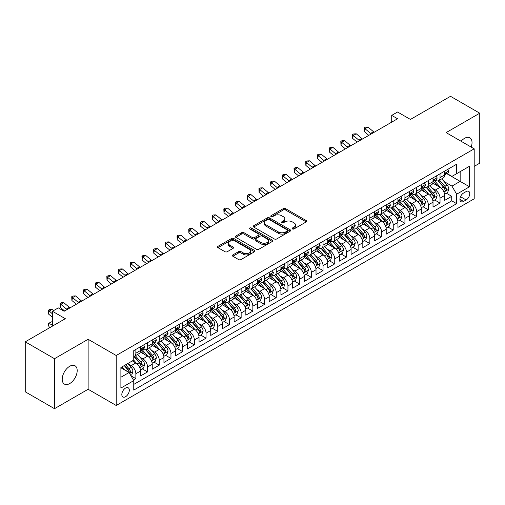 <?xml version="1.0" encoding="UTF-8"?>
<svg xmlns="http://www.w3.org/2000/svg" width="505" height="505" viewBox="0 0 505 505"><rect width="100%" height="100%" fill="white"/><g stroke="black" fill="none" stroke-linecap="round" stroke-linejoin="round"><path stroke-width="0.76" d="M292.427 228.948A1.136 0.656 0 0 0 294.036 228.948L306.232 221.903A1.622 0.941 0 0 0 306.712 221.24A1.622 0.941 0 0 0 306.232 220.578L285.565 208.641A1.622 0.941 0 0 0 283.267 208.641L271.065 215.685A1.136 0.656 0 0 0 270.737 216.153A1.136 0.656 0 0 0 271.065 216.613A1.136 0.656 0 0 0 272.675 216.613L274.253 215.704A5.195 2.998 0 0 1 281.601 215.704L283.324 216.695A5.195 2.998 0 0 1 284.845 218.823A5.195 2.998 0 0 1 283.324 220.944L281.746 221.853A1.136 0.656 0 0 0 281.411 222.32A1.136 0.656 0 0 0 281.746 222.781A1.136 0.656 0 0 0 283.356 222.781L284.934 221.872A5.195 2.998 0 0 1 292.281 221.872L294.005 222.863A5.195 2.998 0 0 1 295.526 224.984A5.195 2.998 0 0 1 294.005 227.105L292.427 228.02A1.136 0.656 0 0 0 292.092 228.481A1.136 0.656 0 0 0 292.427 228.948L292.427 228.02M69.703 383.566A10.586 6.111 120 0 0 76.621 374.237A10.586 6.111 120 0 0 74.999 365.753A10.586 6.111 120 0 0 69.703 366.276A10.586 6.111 120 0 0 62.79 375.606A10.586 6.111 120 0 0 64.413 384.09A10.586 6.111 120 0 0 69.703 383.566M471.197 147.088A10.586 6.111 120 0 0 469.833 137.796A10.586 6.111 120 0 0 464.543 138.32A10.586 6.111 120 0 0 461.109 141.267M125.568 396.703A5.296 3.055 120 0 0 129.028 392.038A5.296 3.055 120 0 0 128.213 387.796A5.296 3.055 120 0 0 125.568 388.061A5.296 3.055 120 0 0 122.109 392.726A5.296 3.055 120 0 0 122.923 396.968A5.296 3.055 120 0 0 125.568 396.703M232.855 254.918A1.622 0.941 0 0 0 232.382 255.581A1.622 0.941 0 0 0 232.855 256.243L238.657 259.595A1.622 0.941 0 0 0 240.954 259.595L254.501 251.768A1.622 0.941 0 0 0 254.981 251.105A1.622 0.941 0 0 0 254.501 250.442L233.834 238.511A1.622 0.941 0 0 0 231.536 238.511L217.983 246.333A1.622 0.941 0 0 0 217.51 246.995A1.622 0.941 0 0 0 217.983 247.658L224.99 251.705A1.622 0.941 0 0 0 227.288 251.705L233.089 248.353A1.622 0.941 0 0 0 233.562 247.69A1.622 0.941 0 0 0 233.089 247.027L229.611 245.026A4.343 2.506 0 0 1 228.342 243.252A4.343 2.506 0 0 1 231.025 240.935A4.343 2.506 0 0 1 235.759 241.478L249.363 249.331A4.343 2.506 0 0 1 250.638 251.105A4.343 2.506 0 0 1 247.955 253.422A4.343 2.506 0 0 1 243.221 252.879L240.954 251.572A1.622 0.941 0 0 0 238.657 251.572L232.855 254.918L232.855 256.243L238.657 252.923L238.657 251.572M474.195 166.385L479.75 163.178L479.75 113.196L450.504 96.31L410.432 119.439L397.568 112.009L391.716 115.386L397.568 118.763L64.148 311.263L58.302 307.886L52.451 311.263L52.451 326.123M54.496 358.708L54.496 408.69L88.129 389.273L88.129 339.291L54.496 358.708L25.25 341.822L65.315 318.693L52.451 311.263M88.129 339.291L116.207 355.501L474.195 148.823L474.195 198.806L116.207 405.483L116.207 355.501M479.75 113.196L446.117 132.613L474.195 148.823M274.366 238.972A1.622 0.941 0 0 0 276.664 238.972L290.217 231.151A1.622 0.941 0 0 0 290.691 230.488A1.622 0.941 0 0 0 290.217 229.825L269.544 217.895A1.622 0.941 0 0 0 267.246 217.895L253.699 225.716A1.622 0.941 0 0 0 253.226 226.379A1.622 0.941 0 0 0 253.699 227.042L274.366 238.972M250.19 229.194A1.136 0.656 0 0 1 251.345 229.352L251.345 228.001L272.359 240.134A1.622 0.941 0 0 1 272.833 240.797A1.622 0.941 0 0 1 272.359 241.459L258.806 249.281A1.622 0.941 0 0 1 256.515 249.281L235.841 237.35L235.841 236.024A1.622 0.941 0 0 0 235.368 236.687A1.622 0.941 0 0 0 235.841 237.35M235.841 236.024L241.643 232.679A1.622 0.941 0 0 1 243.94 232.679L252.323 237.514A1.622 0.941 0 0 0 254.615 237.514L258.465 235.292A1.622 0.941 0 0 0 258.939 234.629A1.622 0.941 0 0 0 258.465 233.966L249.735 228.929A1.136 0.656 0 0 1 249.407 228.468A1.136 0.656 0 0 1 250.108 227.862A1.136 0.656 0 0 1 251.345 228.001M54.496 408.69L25.25 391.804L25.25 341.822M133.434 380.069L135.864 378.668L131.01 375.865M128.245 363.941L131.18 365.633A6.615 3.819 60 0 1 135.864 373.738L140.541 371.036L140.541 375.966L147.561 371.914L142.24 368.839M139.942 357.187L142.883 358.878A6.615 3.819 60 0 1 147.561 366.983L152.239 364.282L152.239 369.212L159.258 365.159L153.937 362.085M151.645 350.432L154.581 352.124A6.615 3.819 60 0 1 159.258 360.229L163.942 357.527L163.942 362.457L170.961 358.405L165.634 355.337M163.342 343.678L166.278 345.37A6.615 3.819 60 0 1 170.961 353.475L175.639 350.773L175.639 355.703L182.659 351.65L177.337 348.583M175.039 336.923L177.981 338.615A6.615 3.819 60 0 1 182.659 346.72L187.336 344.019L187.336 348.949L194.356 344.896L189.034 341.828M186.743 330.169L189.678 331.861A6.615 3.819 60 0 1 194.356 339.966L199.039 337.264L199.039 342.194L206.053 338.142L200.731 335.074M198.44 323.415L201.375 325.106A6.615 3.819 60 0 1 206.053 333.212L210.736 330.51L210.736 335.44L217.756 331.387L212.435 328.319M210.137 316.66L213.072 318.352A6.615 3.819 60 0 1 217.756 326.457L222.434 323.755L222.434 328.686L229.453 324.633L224.132 321.565M221.834 309.906L224.775 311.598A6.615 3.819 60 0 1 229.453 319.703L234.131 317.001L234.131 321.931L241.15 317.879L235.829 314.811M233.537 303.151L236.473 304.843A6.615 3.819 60 0 1 241.15 312.948L245.834 310.247L245.834 315.177L252.853 311.124L247.526 308.056M245.234 296.397L248.17 298.089A6.615 3.819 60 0 1 252.853 306.194L257.531 303.492L257.531 308.422L264.551 304.376L259.229 301.302M256.931 289.643L259.873 291.334A6.615 3.819 60 0 1 264.551 299.44L269.228 296.738L269.228 301.674L276.248 297.622L270.926 294.548M268.635 282.888L271.57 284.58A6.615 3.819 60 0 1 276.248 292.685L280.925 289.984L280.925 294.92L287.945 290.867L282.623 287.793M280.332 276.134L283.267 277.826A6.615 3.819 60 0 1 287.945 285.931L292.629 283.229L292.629 288.166L299.648 284.113L294.32 281.039M292.029 269.38L294.964 271.071A6.615 3.819 60 0 1 299.648 279.177L304.326 276.475L304.326 281.411L311.345 277.359L306.024 274.284M303.726 262.625L306.668 264.317A6.615 3.819 60 0 1 311.345 272.422L316.023 269.72L316.023 274.657L323.042 270.604L317.721 267.53M315.429 255.871L318.365 257.563A6.615 3.819 60 0 1 323.042 265.668L327.726 262.966L327.726 267.902L334.746 263.85L329.418 260.776M327.126 249.116L330.062 250.815A6.615 3.819 60 0 1 334.746 258.92L339.423 256.218L339.423 261.148L346.443 257.095L341.121 254.021M338.823 242.362L341.765 244.06A6.615 3.819 60 0 1 346.443 252.165L351.12 249.464L351.12 254.394L358.14 250.341L352.818 247.267M350.527 235.608L353.462 237.306A6.615 3.819 60 0 1 358.14 245.411L362.817 242.709L362.817 247.639L369.837 243.587L364.515 240.513M362.224 228.853L365.159 230.551A6.615 3.819 60 0 1 369.837 238.657L374.521 235.955L374.521 240.885L381.54 236.832L376.212 233.758M373.921 222.099L376.856 223.797A6.615 3.819 60 0 1 381.54 231.902L386.218 229.201L386.218 234.131L393.237 230.078L387.916 227.004M385.618 215.345L388.56 217.043A6.615 3.819 60 0 1 393.237 225.148L397.915 222.446L397.915 227.376L404.934 223.324L399.613 220.249M397.321 208.59L400.257 210.288A6.615 3.819 60 0 1 404.934 218.394L409.618 215.692L409.618 220.622L416.638 216.569L411.31 213.495M409.018 201.836L411.954 203.534A6.615 3.819 60 0 1 416.638 211.639L421.315 208.937L421.315 213.868L428.335 209.815L423.013 206.741M420.716 195.082L423.657 196.78A6.615 3.819 60 0 1 428.335 204.885L433.012 202.183L433.012 207.113L440.032 203.06L440.032 198.13A6.615 3.819 -120 0 0 435.354 190.025L432.413 188.327M434.71 199.986L440.032 203.06M140.541 371.036A6.615 3.819 -120 0 0 135.864 362.931L132.354 360.905M152.239 364.282A6.615 3.819 -120 0 0 147.561 356.176L140.327 352.004M163.942 357.527A6.615 3.819 -120 0 0 159.258 349.422L152.024 345.25M175.639 350.773A6.615 3.819 -120 0 0 170.961 342.668L163.727 338.495M187.336 344.019A6.615 3.819 -120 0 0 182.659 335.913L175.424 331.741M199.039 337.264A6.615 3.819 -120 0 0 194.356 329.159L187.121 324.986M210.736 330.51A6.615 3.819 -120 0 0 206.053 322.405L198.818 318.232M222.434 323.755A6.615 3.819 -120 0 0 217.756 315.65L210.522 311.478M234.131 317.001A6.615 3.819 -120 0 0 229.453 308.896L222.219 304.723M245.834 310.247A6.615 3.819 -120 0 0 241.15 302.142L233.916 297.969M257.531 303.492A6.615 3.819 -120 0 0 252.853 295.387L245.613 291.215M269.228 296.738A6.615 3.819 -120 0 0 264.551 288.633L257.316 284.46M280.925 289.984A6.615 3.819 -120 0 0 276.248 281.878L269.014 277.706M292.629 283.229A6.615 3.819 -120 0 0 287.945 275.124L280.711 270.951M304.326 276.475A6.615 3.819 -120 0 0 299.648 268.37L292.414 264.197M316.023 269.72A6.615 3.819 -120 0 0 311.345 261.615L304.111 257.443M327.726 262.966A6.615 3.819 -120 0 0 323.042 254.867L315.808 250.688M339.423 256.218A6.615 3.819 -120 0 0 334.746 248.113L327.505 243.934M351.12 249.464A6.615 3.819 -120 0 0 346.443 241.358L339.209 237.18M362.817 242.709A6.615 3.819 -120 0 0 358.14 234.604L350.906 230.425M374.521 235.955A6.615 3.819 -120 0 0 369.837 227.85L362.603 223.671M386.218 229.201A6.615 3.819 -120 0 0 381.54 221.095L374.306 216.916M397.915 222.446A6.615 3.819 -120 0 0 393.237 214.341L386.003 210.162M409.618 215.692A6.615 3.819 -120 0 0 404.934 207.587L397.7 203.408M421.315 208.937A6.615 3.819 -120 0 0 416.638 200.832L409.397 196.653M433.012 202.183A6.615 3.819 -120 0 0 428.335 194.078L421.101 189.899M466.121 191.578L463.546 193.061A5.126 2.961 120 0 0 460.194 197.581A5.126 2.961 120 0 0 460.983 201.691A5.126 2.961 120 0 0 463.546 201.438L466.121 199.955A5.126 2.961 120 0 0 469.473 195.435A5.126 2.961 120 0 0 468.684 191.326A5.126 2.961 120 0 0 466.121 191.578M120.891 377.254L129.078 372.526L133.756 380.631L133.756 390.087L456.646 203.666L456.646 194.21L451.962 186.105L444.116 181.573M133.756 380.631L120.891 388.061L120.891 367.526L133.756 360.097L133.756 350.64L456.646 164.22L456.646 173.676L469.511 166.246L469.511 186.781L456.646 194.21M142.82 349.119L142.883 349.151A6.615 3.819 60 0 0 146.191 349.479L150.869 346.777A6.615 3.819 -120 0 0 152.239 343.747L152.239 339.966M154.517 342.365L154.581 342.396A6.615 3.819 60 0 0 157.888 342.725L162.572 340.023A6.615 3.819 -120 0 0 163.942 336.993L163.942 333.212M166.221 335.61L166.278 335.642A6.615 3.819 60 0 0 169.585 335.97L174.269 333.268A6.615 3.819 -120 0 0 175.639 330.238L175.639 326.457M177.918 328.856L177.981 328.888A6.615 3.819 60 0 0 181.289 329.216L185.966 326.514A6.615 3.819 -120 0 0 187.336 323.484L187.336 319.703M189.615 322.102L189.678 322.139A6.615 3.819 60 0 0 192.986 322.461L197.663 319.76A6.615 3.819 -120 0 0 199.039 316.736L199.039 312.948M201.312 315.347L201.375 315.385A6.615 3.819 60 0 0 204.683 315.707L209.367 313.005A6.615 3.819 -120 0 0 210.736 309.982L210.736 306.194M213.015 308.593L213.072 308.631A6.615 3.819 60 0 0 216.386 308.953L221.064 306.251A6.615 3.819 -120 0 0 222.434 303.227L222.434 299.44M224.712 301.839L224.775 301.876A6.615 3.819 60 0 0 228.083 302.198L232.761 299.497A6.615 3.819 -120 0 0 234.131 296.473L234.131 292.685M236.409 295.084L236.473 295.122A6.615 3.819 60 0 0 239.78 295.45L244.464 292.748A6.615 3.819 -120 0 0 245.834 289.718L245.834 285.931M248.113 288.33L248.17 288.368A6.615 3.819 60 0 0 251.477 288.696L256.161 285.994A6.615 3.819 -120 0 0 257.531 282.964L257.531 279.177M259.81 281.575L259.873 281.613A6.615 3.819 60 0 0 263.181 281.941L267.858 279.24A6.615 3.819 -120 0 0 269.228 276.21L269.228 272.422M271.507 274.821L271.57 274.859A6.615 3.819 60 0 0 274.878 275.187L279.555 272.485A6.615 3.819 -120 0 0 280.925 269.455L280.925 265.668M283.204 268.067L283.267 268.105A6.615 3.819 60 0 0 286.575 268.433L291.259 265.731A6.615 3.819 -120 0 0 292.629 262.701L292.629 258.913M294.907 261.312L294.964 261.35A6.615 3.819 60 0 0 298.278 261.678L302.956 258.977A6.615 3.819 -120 0 0 304.326 255.947L304.326 252.159M306.604 254.558L306.668 254.596A6.615 3.819 60 0 0 309.975 254.924L314.653 252.222A6.615 3.819 -120 0 0 316.023 249.192L316.023 245.405M318.301 247.803L318.365 247.841A6.615 3.819 60 0 0 321.672 248.17L326.35 245.468A6.615 3.819 -120 0 0 327.726 242.438L327.726 238.65M330.005 241.049L330.062 241.087A6.615 3.819 60 0 0 333.369 241.415L338.053 238.714A6.615 3.819 -120 0 0 339.423 235.684L339.423 231.902M341.702 234.295L341.765 234.333A6.615 3.819 60 0 0 345.073 234.661L349.75 231.959A6.615 3.819 -120 0 0 351.12 228.929L351.12 225.148M353.399 227.54L353.462 227.578A6.615 3.819 60 0 0 356.77 227.906L361.447 225.205A6.615 3.819 -120 0 0 362.817 222.175L362.817 218.394M365.096 220.786L365.159 220.824A6.615 3.819 60 0 0 368.467 221.152L373.151 218.45A6.615 3.819 -120 0 0 374.521 215.42L374.521 211.639M376.799 214.032L376.856 214.07A6.615 3.819 60 0 0 380.17 214.398L384.848 211.696A6.615 3.819 -120 0 0 386.218 208.666L386.218 204.885M388.497 207.277L388.56 207.315A6.615 3.819 60 0 0 391.867 207.643L396.545 204.942A6.615 3.819 -120 0 0 397.915 201.912L397.915 198.13M400.194 200.523L400.257 200.561A6.615 3.819 60 0 0 403.564 200.889L408.242 198.187A6.615 3.819 -120 0 0 409.618 195.157L409.618 191.376M411.897 193.768L411.954 193.806A6.615 3.819 60 0 0 415.262 194.135L419.945 191.433A6.615 3.819 -120 0 0 421.315 188.403L421.315 184.622M423.594 187.014L423.657 187.052A6.615 3.819 60 0 0 426.965 187.38L431.642 184.678A6.615 3.819 -120 0 0 433.012 181.648L433.012 177.867M133.756 384.412L451.729 200.832L451.729 196.306L444.709 200.359L444.709 195.429A6.615 3.819 -120 0 0 440.032 187.323L432.798 183.145M435.291 180.26L435.354 180.298A6.615 3.819 -120 0 0 438.662 180.626A6.615 3.819 -120 0 0 440.032 177.596L440.032 173.815M438.662 180.626L443.34 177.924A6.615 3.819 -120 0 0 444.709 174.894L444.709 171.113M135.864 349.422L135.864 353.203A6.615 3.819 60 0 1 134.494 356.233A6.615 3.819 60 0 1 133.756 356.505M134.494 356.233L139.172 353.532A6.615 3.819 -120 0 0 140.541 350.502L140.541 346.72M147.561 342.668L147.561 346.449A6.615 3.819 60 0 1 146.191 349.479M159.258 335.913L159.258 339.695A6.615 3.819 60 0 1 157.888 342.725M170.961 329.159L170.961 332.94A6.615 3.819 60 0 1 169.585 335.97M182.659 322.405L182.659 326.186A6.615 3.819 60 0 1 181.289 329.216M194.356 315.65L194.356 319.438A6.615 3.819 60 0 1 192.986 322.461M206.053 308.896L206.053 312.683A6.615 3.819 60 0 1 204.683 315.707M217.756 302.142L217.756 305.929A6.615 3.819 60 0 1 216.386 308.953M229.453 295.387L229.453 299.175A6.615 3.819 60 0 1 228.083 302.198M241.15 288.633L241.15 292.42A6.615 3.819 60 0 1 239.78 295.45M252.853 281.878L252.853 285.666A6.615 3.819 60 0 1 251.477 288.696M264.551 275.124L264.551 278.911A6.615 3.819 60 0 1 263.181 281.941M276.248 268.37L276.248 272.157A6.615 3.819 60 0 1 274.878 275.187M287.945 261.615L287.945 265.403A6.615 3.819 60 0 1 286.575 268.433M299.648 254.861L299.648 258.648A6.615 3.819 60 0 1 298.278 261.678M311.345 248.107L311.345 251.894A6.615 3.819 60 0 1 309.975 254.924M323.042 241.352L323.042 245.14A6.615 3.819 60 0 1 321.672 248.17M334.746 234.604L334.746 238.385A6.615 3.819 60 0 1 333.369 241.415M346.443 227.85L346.443 231.631A6.615 3.819 60 0 1 345.073 234.661M358.14 221.095L358.14 224.876A6.615 3.819 60 0 1 356.77 227.906M369.837 214.341L369.837 218.122A6.615 3.819 60 0 1 368.467 221.152M381.54 207.587L381.54 211.368A6.615 3.819 60 0 1 380.17 214.398M393.237 200.832L393.237 204.613A6.615 3.819 60 0 1 391.867 207.643M404.934 194.078L404.934 197.859A6.615 3.819 60 0 1 403.564 200.889M416.638 187.323L416.638 191.105A6.615 3.819 60 0 1 415.262 194.135M428.335 180.569L428.335 184.35A6.615 3.819 60 0 1 426.965 187.38M428.335 204.885L428.335 209.815M416.638 211.639L416.638 216.569M404.934 218.394L404.934 223.324M393.237 225.148L393.237 230.078M381.54 231.902L381.54 236.832M369.837 238.657L369.837 243.587M358.14 245.411L358.14 250.341M346.443 252.165L346.443 257.095M334.746 258.92L334.746 263.85M323.042 265.668L323.042 270.604M311.345 272.422L311.345 277.359M299.648 279.177L299.648 284.113M287.945 285.931L287.945 290.867M276.248 292.685L276.248 297.622M264.551 299.44L264.551 304.376M252.853 306.194L252.853 311.124M241.15 312.948L241.15 317.879M229.453 319.703L229.453 324.633M217.756 326.457L217.756 331.387M206.053 333.212L206.053 338.142M194.356 339.966L194.356 344.896M182.659 346.72L182.659 351.65M170.961 353.475L170.961 358.405M159.258 360.229L159.258 365.159M147.561 366.983L147.561 371.914M135.864 373.738L135.864 378.668M129.078 372.526L120.891 367.798M451.962 186.105L460.156 181.377L460.156 171.65L469.511 166.246M446.755 173.644L469.511 186.781M446.988 173.505L451.962 176.378L456.646 173.676M88.129 389.273L116.207 405.483M391.716 115.386L391.716 122.141M446.407 193.232L451.729 196.306M451.729 200.832L456.646 203.666M292.881 229.106L294.005 228.456A5.195 2.998 0 0 0 295.526 226.335L295.526 224.984M284.845 218.823L284.845 220.174A5.195 2.998 0 0 1 283.324 222.295L282.2 222.939M306.232 220.578L306.232 221.903L285.565 209.992A1.622 0.941 0 0 0 283.267 209.992L271.52 216.778M290.192 231.164L269.544 219.246A1.622 0.941 0 0 0 267.246 219.246L253.718 227.054M287.345 230.955A1.136 0.656 0 0 0 287.68 230.488A1.136 0.656 0 0 0 287.345 230.021L269.203 219.549A1.136 0.656 0 0 0 267.593 219.549L265.927 220.508A5.195 2.998 0 0 0 264.405 222.629A5.195 2.998 0 0 0 265.927 224.757L278.331 231.915A5.195 2.998 0 0 0 285.678 231.915L287.345 230.955L287.345 232.306A1.136 0.656 0 0 0 287.68 231.839L287.68 230.488M264.405 222.629L264.405 223.98A5.195 2.998 0 0 0 265.927 226.107L265.927 224.757M287.345 232.306L285.678 233.266A5.195 2.998 0 0 1 278.331 233.266L265.927 226.107M235.867 237.363L241.643 234.03L241.643 232.679M258.939 234.629L258.939 235.98A1.622 0.941 0 0 1 258.465 236.643L254.615 238.865A1.622 0.941 0 0 1 252.323 238.865L243.94 234.03A1.622 0.941 0 0 0 241.643 234.03M251.345 229.352L272.34 241.472M261.022 242.539A4.343 2.506 0 0 0 265.756 243.082A4.343 2.506 0 0 0 268.433 240.765A4.343 2.506 0 0 0 267.164 238.991L262.366 236.22A1.622 0.941 0 0 0 260.075 236.22L256.224 238.442A1.622 0.941 0 0 0 255.751 239.105A1.622 0.941 0 0 0 256.224 239.768L261.022 242.539L261.022 243.89A4.343 2.506 0 0 0 265.756 244.433A4.343 2.506 0 0 0 268.433 242.116L268.433 240.765M255.751 239.105L255.751 240.456A1.622 0.941 0 0 0 256.224 241.119L256.224 239.768M261.022 243.89L256.224 241.119M250.638 251.105L250.638 252.456A4.343 2.506 0 0 1 247.955 254.773A4.343 2.506 0 0 1 243.221 254.23L240.954 252.923A1.622 0.941 0 0 0 238.657 252.923M228.342 243.252L228.342 244.603A4.343 2.506 0 0 0 229.611 246.377L229.611 245.026M233.064 248.365L229.611 246.377M254.501 250.442L254.501 251.768L233.834 239.862A1.622 0.941 0 0 0 231.536 239.862L218.008 247.671M444.615 194.267L447.638 192.525L448.806 189.148A4.387 2.531 -120 0 0 447.102 185.026L441.755 178.839M440.682 187.746L434.571 180.676M437.204 185.689L433.662 181.585A10.504 6.066 -120 0 0 433.334 181.219M438.069 180.859L443.472 187.121A4.387 2.531 60 0 1 445.038 190.145C445.694 191.023 446.161 190.751 446.439 189.331A4.387 2.531 -120 0 0 444.873 186.313L439.533 180.121M438.384 180.758L444.192 187.488A2.235 1.288 60 0 1 444.753 188.359L446.439 189.331M445.038 190.145L445.353 190.663M447.815 169.32L448.806 171.043A4.387 2.531 60 0 1 447.897 172.981L445.675 174.269A4.387 2.531 -120 0 0 446.439 173.259L446.344 172.868M444.861 174.471L444.873 174.471A4.387 2.531 -120 0 0 445.675 174.269M445.871 172.931L446.439 173.259C446.161 172.596 445.694 172.868 445.038 174.067A4.387 2.531 60 0 1 444.709 174.692M371.276 133.945A8.269 4.779 60 0 1 370.588 133.415L365.014 128.731L364.364 131.647L368.795 135.372M374.199 132.253A8.269 4.779 60 0 1 373.511 131.729L367.937 127.039L365.014 128.731L364.212 127.853L365.38 127.178L367.937 127.039M364.364 131.647L364.212 127.853M432.918 201.022L435.935 199.279L437.109 195.902A4.387 2.531 -120 0 0 435.398 191.78L430.052 185.594M428.985 194.501L422.874 187.431M425.507 192.443L421.959 188.34A10.504 6.066 -120 0 0 421.637 187.974M426.365 187.614L431.775 193.876A4.387 2.531 60 0 1 433.334 196.899C433.997 197.777 434.464 197.505 434.742 196.085A4.387 2.531 -120 0 0 433.176 193.068L427.83 186.875M426.687 187.513L432.495 194.242A2.235 1.288 60 0 1 433.056 195.113L434.742 196.085M433.334 196.899L433.656 197.417M421.214 207.776L424.238 206.034L425.406 202.65A4.387 2.531 -120 0 0 423.701 198.534L418.355 192.348M417.288 201.255L411.177 194.185M413.81 199.197L410.262 195.094A10.504 6.066 -120 0 0 409.94 194.728M414.668 194.368L420.072 200.63A4.387 2.531 60 0 1 421.637 203.654C422.294 204.531 422.767 204.26 423.038 202.84A4.387 2.531 -120 0 0 421.479 199.822L416.133 193.63M414.984 194.267L420.798 200.996A2.235 1.288 60 0 1 421.359 201.867L423.038 202.84M421.637 203.654L421.959 204.171M409.517 214.53L412.541 212.788L413.709 209.405A4.387 2.531 -120 0 0 412.004 205.289L406.658 199.103M405.584 208.009L399.474 200.939M402.113 205.952L398.565 201.849A10.504 6.066 -120 0 0 398.237 201.482M402.971 201.123L408.375 207.385A4.387 2.531 60 0 1 409.94 210.402C410.597 211.286 411.064 211.014 411.341 209.594A4.387 2.531 -120 0 0 409.782 206.577L404.436 200.384M403.287 201.022L409.094 207.751A2.235 1.288 60 0 1 409.662 208.622L411.341 209.594M409.94 210.402L410.256 210.926M397.82 221.285L400.844 219.542L402.012 216.159A4.387 2.531 -120 0 0 400.301 212.043L394.96 205.857M393.887 214.764L387.777 207.694M390.409 212.706L386.868 208.603A10.504 6.066 -120 0 0 386.54 208.237M391.268 207.877L396.677 214.139A4.387 2.531 60 0 1 398.243 217.156C398.899 218.04 399.367 217.769 399.644 216.348A4.387 2.531 -120 0 0 398.079 213.331L392.738 207.138M391.59 207.776L397.397 214.505A2.235 1.288 60 0 1 397.959 215.376L399.644 216.348M398.243 217.156L398.559 217.68M436.112 176.075L437.109 177.798A4.387 2.531 60 0 1 436.2 179.736L433.978 181.024A4.387 2.531 -120 0 0 434.742 180.014L434.647 179.622M433.157 181.226L433.176 181.226A4.387 2.531 -120 0 0 433.978 181.024M434.174 179.685L434.742 180.014C434.464 179.351 433.997 179.622 433.334 180.822A4.387 2.531 60 0 1 433.012 181.446M359.579 140.699A8.269 4.779 60 0 1 358.891 140.169L353.311 135.485L352.66 138.402L357.098 142.126M362.502 139.008A8.269 4.779 60 0 1 361.814 138.484L356.24 133.793L353.311 135.485L352.509 134.608L353.683 133.932L356.24 133.793M352.66 138.402L352.509 134.608M424.415 182.829L425.406 184.552A4.387 2.531 60 0 1 424.503 186.49L422.281 187.778A4.387 2.531 -120 0 0 423.038 186.768L422.95 186.377M421.46 187.98L421.479 187.98A4.387 2.531 -120 0 0 422.281 187.778M422.477 186.44L423.038 186.768C422.767 186.105 422.3 186.377 421.637 187.576A4.387 2.531 60 0 1 421.315 188.201M347.876 147.454A8.269 4.779 60 0 1 347.188 146.923L341.614 142.24L340.963 145.156L345.401 148.88M350.805 145.762A8.269 4.779 60 0 1 350.116 145.232L344.536 140.548L341.614 142.24L340.812 141.362L341.986 140.687L344.536 140.548M340.963 145.156L340.812 141.362M412.718 189.583L413.709 191.307A4.387 2.531 60 0 1 412.8 193.245L410.578 194.526A4.387 2.531 -120 0 0 411.341 193.522L411.253 193.131M409.763 194.734L409.782 194.734A4.387 2.531 -120 0 0 410.578 194.526M410.78 193.194L411.341 193.522C411.07 192.859 410.597 193.131 409.94 194.33A4.387 2.531 60 0 1 409.618 194.955M336.178 154.208A8.269 4.779 60 0 1 335.49 153.678L329.916 148.994L329.266 151.91L333.698 155.635M339.101 152.516A8.269 4.779 60 0 1 338.413 151.986L332.839 147.302L329.916 148.994L329.115 148.116L330.283 147.441L332.839 147.302M329.266 151.91L329.115 148.116M401.014 196.338L402.012 198.061A4.387 2.531 60 0 1 401.103 199.999L398.881 201.28A4.387 2.531 -120 0 0 399.644 200.27L399.55 199.885M398.06 201.489L398.079 201.489A4.387 2.531 -120 0 0 398.881 201.28M399.076 199.948L399.644 200.27C399.367 199.614 398.899 199.885 398.243 201.085A4.387 2.531 60 0 1 397.915 201.71M324.481 160.962A8.269 4.779 60 0 1 323.793 160.432L318.213 155.748L317.563 158.665L322.001 162.389M327.404 159.271A8.269 4.779 60 0 1 326.716 158.74L321.142 154.057L318.213 155.748L317.418 154.871L318.586 154.195L321.142 154.057M317.563 158.665L317.418 154.871M386.117 228.039L389.14 226.291L390.315 222.913A4.387 2.531 -120 0 0 388.604 218.798L383.257 212.611M382.19 221.518L376.08 214.448M378.712 219.46L375.165 215.357A10.504 6.066 -120 0 0 374.843 214.991M379.571 214.631L384.98 220.893A4.387 2.531 60 0 1 386.54 223.911C387.202 224.794 387.67 224.523 387.947 223.103A4.387 2.531 -120 0 0 386.382 220.085L381.035 213.893M379.886 214.53L385.7 221.259A2.235 1.288 60 0 1 386.262 222.131L387.947 223.103M386.54 223.911L386.862 224.435M389.317 203.092L390.315 204.815A4.387 2.531 60 0 1 389.405 206.753L387.183 208.035A4.387 2.531 -120 0 0 387.947 207.025L387.853 206.64M386.363 208.243L386.382 208.243A4.387 2.531 -120 0 0 387.183 208.035M387.379 206.703L387.947 207.025C387.67 206.368 387.202 206.64 386.54 207.839A4.387 2.531 60 0 1 386.218 208.464M312.778 167.717A8.269 4.779 60 0 1 312.09 167.187L306.516 162.503L305.866 165.419L310.304 169.143M315.707 166.025A8.269 4.779 60 0 1 315.019 165.495L309.439 160.811L306.516 162.503L305.714 161.625L306.889 160.95L309.439 160.811M305.866 165.419L305.714 161.625M374.42 234.793L377.443 233.045L378.611 229.668A4.387 2.531 -120 0 0 376.907 225.552L371.56 219.366M370.487 228.273L364.383 221.203M367.015 226.215L363.467 222.112A10.504 6.066 -120 0 0 363.139 221.745M367.874 221.386L373.277 227.648A4.387 2.531 60 0 1 374.843 230.665C375.499 231.549 375.966 231.277 376.244 229.857A4.387 2.531 -120 0 0 374.685 226.84L369.338 220.647M368.189 221.285L374.003 228.014A2.235 1.288 60 0 1 374.565 228.885L376.244 229.857M374.843 230.665L375.158 231.189M377.62 209.846L378.611 211.57A4.387 2.531 60 0 1 377.708 213.508L375.48 214.789A4.387 2.531 -120 0 0 376.244 213.779L376.156 213.394M374.666 214.997L374.685 214.997A4.387 2.531 -120 0 0 375.48 214.789M375.682 213.457L376.244 213.779C375.973 213.123 375.505 213.394 374.843 214.593A4.387 2.531 60 0 1 374.521 215.218M301.081 174.471A8.269 4.779 60 0 1 300.393 173.941L294.819 169.257L294.169 172.173L298.606 175.898M304.004 172.779A8.269 4.779 60 0 1 303.316 172.249L297.742 167.565L294.819 169.257L294.017 168.373L295.185 167.698L297.742 167.565M294.169 172.173L294.017 168.373M362.723 241.548L365.746 239.799L366.914 236.422A4.387 2.531 -120 0 0 365.21 232.306L359.863 226.12M358.79 235.027L352.679 227.957M355.312 232.969L351.77 228.866A10.504 6.066 -120 0 0 351.442 228.5M356.176 228.14L361.58 234.402A4.387 2.531 60 0 1 363.145 237.419C363.802 238.303 364.269 238.032 364.547 236.611A4.387 2.531 -120 0 0 362.981 233.594L357.641 227.401M356.492 228.039L362.3 234.768A2.235 1.288 60 0 1 362.861 235.639L364.547 236.611M363.145 237.419L363.461 237.943M365.923 216.601L366.914 218.324A4.387 2.531 60 0 1 366.005 220.262L363.783 221.543A4.387 2.531 -120 0 0 364.547 220.534L364.452 220.148M362.969 221.752L362.981 221.752A4.387 2.531 -120 0 0 363.783 221.543M363.979 220.212L364.547 220.534C364.269 219.877 363.802 220.148 363.145 221.348A4.387 2.531 60 0 1 362.817 221.973M289.384 181.226A8.269 4.779 60 0 1 288.696 180.695L283.122 176.011L282.472 178.928L286.903 182.652M292.307 179.534A8.269 4.779 60 0 1 291.619 179.004L286.045 174.32L283.122 176.011L282.32 175.128L283.488 174.452L286.045 174.32M282.472 178.928L282.32 175.128M351.026 248.302L354.043 246.554L355.217 243.176A4.387 2.531 -120 0 0 353.506 239.061L348.166 232.874M347.093 241.781L340.982 234.711M343.615 239.723L340.067 235.62A10.504 6.066 -120 0 0 339.745 235.254M344.473 234.894L349.883 241.156A4.387 2.531 60 0 1 351.442 244.174C352.105 245.058 352.572 244.786 352.85 243.366A4.387 2.531 -120 0 0 351.284 240.348L345.938 234.156M344.795 234.793L350.603 241.523A2.235 1.288 60 0 1 351.164 242.394L352.85 243.366M351.442 244.174L351.764 244.698M354.22 223.355L355.217 225.078A4.387 2.531 60 0 1 354.308 227.016L352.086 228.298A4.387 2.531 -120 0 0 352.85 227.288L352.755 226.903M351.265 228.506L351.284 228.506A4.387 2.531 -120 0 0 352.086 228.298M352.282 226.966L352.85 227.288C352.572 226.631 352.105 226.903 351.442 228.102A4.387 2.531 60 0 1 351.12 228.727M277.687 187.98A8.269 4.779 60 0 1 276.999 187.45L271.419 182.759L270.768 185.682L275.206 189.407M280.61 186.288A8.269 4.779 60 0 1 279.921 185.758L274.348 181.074L271.419 182.759L270.623 181.882L271.791 181.207L274.348 181.074M270.768 185.682L270.623 181.882M339.322 255.057L342.346 253.308L343.514 249.931A4.387 2.531 -120 0 0 341.809 245.815L336.463 239.629M335.396 248.536L329.285 241.466M331.918 246.478L328.37 242.375A10.504 6.066 -120 0 0 328.048 242.009M332.776 241.649L338.18 247.911A4.387 2.531 60 0 1 339.745 250.928C340.402 251.812 340.875 251.541 341.146 250.12A4.387 2.531 -120 0 0 339.587 247.103L334.241 240.91M333.092 241.548L338.905 248.277A2.235 1.288 60 0 1 339.467 249.148L341.146 250.12M339.745 250.928L340.067 251.452M342.523 230.11L343.514 231.833A4.387 2.531 60 0 1 342.611 233.771L340.389 235.052A4.387 2.531 -120 0 0 341.146 234.042L341.058 233.657M339.568 235.261L339.587 235.261A4.387 2.531 -120 0 0 340.389 235.052M340.585 233.72L341.146 234.042C340.875 233.386 340.408 233.657 339.745 234.857A4.387 2.531 60 0 1 339.423 235.482M265.983 194.734A8.269 4.779 60 0 1 265.295 194.204L259.721 189.514L259.071 192.437L263.509 196.161M268.912 193.043A8.269 4.779 60 0 1 268.224 192.512L262.644 187.828L259.721 189.514L258.92 188.636L260.094 187.961L262.644 187.828M259.071 192.437L258.92 188.636M327.625 261.811L330.649 260.062L331.817 256.685A4.387 2.531 -120 0 0 330.112 252.569L324.765 246.383M323.692 255.29L317.588 248.22M320.22 253.232L316.673 249.129A10.504 6.066 -120 0 0 316.345 248.763M321.079 248.403L326.483 254.665A4.387 2.531 60 0 1 328.048 257.683C328.704 258.566 329.172 258.295 329.449 256.875A4.387 2.531 -120 0 0 327.89 253.857L322.543 247.665M321.395 248.302L327.202 255.031A2.235 1.288 60 0 1 327.77 255.902L329.449 256.875M328.048 257.683L328.364 258.207M330.826 236.864L331.817 238.587A4.387 2.531 60 0 1 330.908 240.525L328.686 241.807A4.387 2.531 -120 0 0 329.449 240.797L329.361 240.412M327.871 242.015L327.89 242.015A4.387 2.531 -120 0 0 328.686 241.807M328.888 240.475L329.449 240.797C329.178 240.14 328.704 240.412 328.048 241.611A4.387 2.531 60 0 1 327.726 242.236M254.286 201.489A8.269 4.779 60 0 1 253.598 200.958L248.024 196.268L247.374 199.191L251.812 202.915M257.209 199.797A8.269 4.779 60 0 1 256.521 199.267L250.947 194.583L248.024 196.268L247.223 195.391L248.391 194.715L250.947 194.583M247.374 199.191L247.223 195.391M315.928 268.565L318.952 266.817L320.12 263.44A4.387 2.531 -120 0 0 318.409 259.324L313.068 253.138M311.995 262.044L305.885 254.975M308.517 259.987L304.976 255.883A10.504 6.066 -120 0 0 304.648 255.517M309.376 255.158L314.785 261.42A4.387 2.531 60 0 1 316.351 264.437C317.007 265.321 317.475 265.049 317.752 263.629A4.387 2.531 -120 0 0 316.187 260.612L310.846 254.419M309.698 255.057L315.505 261.786A2.235 1.288 60 0 1 316.067 262.657L317.752 263.629M316.351 264.437L316.667 264.961M319.122 243.618L320.12 245.342A4.387 2.531 60 0 1 319.21 247.28L316.988 248.561A4.387 2.531 -120 0 0 317.752 247.551L317.658 247.166M316.174 248.769L316.187 248.769A4.387 2.531 -120 0 0 316.988 248.561M317.184 247.229L317.752 247.551C317.475 246.894 317.007 247.166 316.351 248.365A4.387 2.531 60 0 1 316.023 248.99M242.589 208.243A8.269 4.779 60 0 1 241.901 207.713L236.321 203.023L235.677 205.945L240.109 209.67M245.512 206.551A8.269 4.779 60 0 1 244.824 206.021L239.25 201.337L236.321 203.023L235.526 202.145L236.693 201.47L239.25 201.337M235.677 205.945L235.526 202.145M304.225 275.32L307.248 273.571L308.422 270.194A4.387 2.531 -120 0 0 306.712 266.078L301.365 259.892M300.298 268.799L294.188 261.729M296.82 266.741L293.272 262.638A10.504 6.066 -120 0 0 292.95 262.272M297.679 261.912L303.088 268.174A4.387 2.531 60 0 1 304.648 271.191C305.31 272.075 305.777 271.804 306.055 270.383A4.387 2.531 -120 0 0 304.49 267.36L299.143 261.173M298 261.811L303.808 268.54A2.235 1.288 60 0 1 304.37 269.411L306.055 270.383M304.648 271.191L304.969 271.715M307.425 250.373L308.422 252.096A4.387 2.531 60 0 1 307.513 254.034L305.291 255.315A4.387 2.531 -120 0 0 306.055 254.305L305.961 253.92M304.471 255.524L304.49 255.524A4.387 2.531 -120 0 0 305.291 255.315M305.487 253.983L306.055 254.305C305.777 253.649 305.31 253.92 304.648 255.12A4.387 2.531 60 0 1 304.326 255.745M230.886 214.997A8.269 4.779 60 0 1 230.198 214.467L224.624 209.777L223.974 212.7L228.411 216.424M233.815 213.306A8.269 4.779 60 0 1 233.127 212.775L227.553 208.092L224.624 209.777L223.822 208.9L224.996 208.224L227.553 208.092M223.974 212.7L223.822 208.9M292.528 282.074L295.551 280.325L296.719 276.948A4.387 2.531 -120 0 0 295.015 272.833L289.668 266.646M288.595 275.553L282.491 268.483M285.123 273.495L281.575 269.392A10.504 6.066 -120 0 0 281.247 269.026M285.981 268.666L291.385 274.928A4.387 2.531 60 0 1 292.95 277.946C293.607 278.829 294.074 278.558 294.352 277.138A4.387 2.531 -120 0 0 292.793 274.114L287.446 267.928M286.297 268.565L292.111 275.294A2.235 1.288 60 0 1 292.673 276.166L294.352 277.138M292.95 277.946L293.272 278.47M295.728 257.127L296.719 258.85A4.387 2.531 60 0 1 295.816 260.788L293.588 262.07A4.387 2.531 -120 0 0 294.352 261.06L294.264 260.675M292.774 262.278L292.793 262.278A4.387 2.531 -120 0 0 293.588 262.07M293.79 260.738L294.352 261.06C294.08 260.403 293.613 260.675 292.95 261.874A4.387 2.531 60 0 1 292.629 262.499M219.189 221.752A8.269 4.779 60 0 1 218.501 221.222L212.927 216.531L212.277 219.454L216.714 223.178M222.118 220.06A8.269 4.779 60 0 1 221.424 219.53L215.85 214.846L212.927 216.531L212.125 215.654L213.293 214.978L215.85 214.846M212.277 219.454L212.125 215.654M280.83 288.828L283.854 287.08L285.022 283.703A4.387 2.531 -120 0 0 283.318 279.587L277.971 273.401M276.898 282.308L270.787 275.238M273.42 280.25L269.878 276.147A10.504 6.066 -120 0 0 269.55 275.78M274.284 275.421L279.688 281.683A4.387 2.531 60 0 1 281.253 284.7C281.91 285.584 282.377 285.312 282.655 283.892A4.387 2.531 -120 0 0 281.089 280.868L275.749 274.682M274.6 275.32L280.408 282.049A2.235 1.288 60 0 1 280.969 282.92L282.655 283.892M281.253 284.7L281.569 285.224M284.031 263.881L285.022 265.605A4.387 2.531 60 0 1 284.113 267.543L281.891 268.824A4.387 2.531 -120 0 0 282.655 267.814L282.56 267.429M281.077 269.032L281.089 269.032A4.387 2.531 -120 0 0 281.891 268.824M282.087 267.492L282.655 267.814C282.377 267.158 281.91 267.423 281.253 268.628A4.387 2.531 60 0 1 280.925 269.253M207.492 228.506A8.269 4.779 60 0 1 206.804 227.976L201.23 223.286L200.58 226.208L205.011 229.933M210.415 226.814A8.269 4.779 60 0 1 209.726 226.284L204.153 221.6L201.23 223.286L200.428 222.408L201.596 221.733L204.153 221.6M200.58 226.208L200.428 222.408M269.133 295.583L272.157 293.834L273.325 290.457A4.387 2.531 -120 0 0 271.614 286.341L266.274 280.155M265.201 289.062L259.09 281.992M261.723 287.004L258.175 282.901A10.504 6.066 -120 0 0 257.853 282.535M262.581 282.175L267.991 288.437A4.387 2.531 60 0 1 269.55 291.454C270.213 292.338 270.68 292.067 270.958 290.646A4.387 2.531 -120 0 0 269.392 287.623L264.046 281.436M262.903 282.074L268.71 288.803A2.235 1.288 60 0 1 269.272 289.674L270.958 290.646M269.55 291.454L269.872 291.978M272.328 270.636L273.325 272.359A4.387 2.531 60 0 1 272.416 274.297L270.194 275.579A4.387 2.531 -120 0 0 270.958 274.568L270.863 274.183M269.373 275.787L269.392 275.787A4.387 2.531 -120 0 0 270.194 275.579M270.39 274.247L270.958 274.568C270.68 273.912 270.213 274.177 269.55 275.383A4.387 2.531 60 0 1 269.228 276.008M195.795 235.261A8.269 4.779 60 0 1 195.107 234.73L189.526 230.04L188.876 232.963L193.314 236.687M198.718 233.569A8.269 4.779 60 0 1 198.029 233.039L192.456 228.355L189.526 230.04L188.731 229.163L189.899 228.487L192.456 228.355M188.876 232.963L188.731 229.163M257.43 302.337L260.454 300.589L261.622 297.211A4.387 2.531 -120 0 0 259.917 293.096L254.57 286.909M253.504 295.816L247.393 288.746M250.025 293.759L246.478 289.655A10.504 6.066 -120 0 0 246.156 289.289M250.884 288.929L256.287 295.191A4.387 2.531 60 0 1 257.853 298.209C258.516 299.093 258.983 298.821 259.261 297.401A4.387 2.531 -120 0 0 257.695 294.377L252.348 288.191M251.2 288.828L257.013 295.558A2.235 1.288 60 0 1 257.575 296.429L259.261 297.401M257.853 298.209L258.175 298.733M260.63 277.39L261.622 279.113A4.387 2.531 60 0 1 260.719 281.051L258.497 282.333A4.387 2.531 -120 0 0 259.261 281.323L259.166 280.938M257.676 282.541L257.695 282.541A4.387 2.531 -120 0 0 258.497 282.333M258.693 281.001L259.261 281.323C258.983 280.666 258.516 280.932 257.853 282.137A4.387 2.531 60 0 1 257.531 282.762M184.091 242.015A8.269 4.779 60 0 1 183.403 241.485L177.829 236.794L177.179 239.717L181.617 243.442M187.02 240.323A8.269 4.779 60 0 1 186.332 239.793L180.752 235.109L177.829 236.794L177.028 235.917L178.202 235.242L180.752 235.109M177.179 239.717L177.028 235.917M245.733 309.092L248.757 307.343L249.924 303.966A4.387 2.531 -120 0 0 248.22 299.85L242.873 293.664M241.8 302.571L235.696 295.501M238.328 300.513L234.781 296.41A10.504 6.066 -120 0 0 234.453 296.044M239.187 295.684L244.59 301.946A4.387 2.531 60 0 1 246.156 304.963C246.812 305.847 247.28 305.575 247.557 304.155A4.387 2.531 -120 0 0 245.998 301.132L240.651 294.945M239.503 295.583L245.31 302.306A2.235 1.288 60 0 1 245.878 303.183L247.557 304.155M246.156 304.963L246.472 305.487M248.933 284.145L249.924 285.868A4.387 2.531 60 0 1 249.016 287.806L246.793 289.087A4.387 2.531 -120 0 0 247.557 288.077L247.469 287.692M245.979 289.296L245.998 289.296A4.387 2.531 -120 0 0 246.793 289.087M246.995 287.749L247.557 288.077C247.286 287.421 246.812 287.686 246.156 288.892A4.387 2.531 60 0 1 245.834 289.51M172.394 248.769A8.269 4.779 60 0 1 171.706 248.239L166.132 243.549L165.482 246.472L169.92 250.196M175.317 247.078A8.269 4.779 60 0 1 174.629 246.547L169.055 241.863L166.132 243.549L165.331 242.671L166.498 241.996L169.055 241.863M165.482 246.472L165.331 242.671M234.036 315.846L237.06 314.097L238.227 310.72A4.387 2.531 -120 0 0 236.517 306.604L231.176 300.418M230.103 309.325L223.993 302.255M226.625 307.267L223.084 303.164A10.504 6.066 -120 0 0 222.755 302.798M227.484 302.438L232.893 308.7A4.387 2.531 60 0 1 234.459 311.718C235.115 312.601 235.582 312.33 235.86 310.91A4.387 2.531 -120 0 0 234.295 307.886L228.954 301.7M227.805 302.337L233.613 309.06A2.235 1.288 60 0 1 234.175 309.937L235.86 310.91M234.459 311.718L234.774 312.241M237.23 290.899L238.227 292.622A4.387 2.531 60 0 1 237.318 294.56L235.096 295.842A4.387 2.531 -120 0 0 235.86 294.832L235.766 294.447M234.282 296.05L234.295 296.05A4.387 2.531 -120 0 0 235.096 295.842M235.292 294.503L235.86 294.832C235.582 294.175 235.115 294.44 234.459 295.646A4.387 2.531 60 0 1 234.131 296.265M160.697 255.524A8.269 4.779 60 0 1 160.009 254.993L154.429 250.303L153.785 253.226L158.216 256.95M163.62 253.832A8.269 4.779 60 0 1 162.932 253.302L157.358 248.618L154.429 250.303L153.634 249.426L154.801 248.75L157.358 248.618M153.785 253.226L153.634 249.426M222.333 322.6L225.356 320.852L226.53 317.475A4.387 2.531 -120 0 0 224.82 313.359L219.473 307.173M218.406 316.079L212.296 309.01M214.928 314.022L211.38 309.918A10.504 6.066 -120 0 0 211.058 309.552M215.786 309.193L221.196 315.455A4.387 2.531 60 0 1 222.755 318.472C223.418 319.356 223.885 319.084 224.163 317.664A4.387 2.531 -120 0 0 222.598 314.64L217.251 308.454M216.108 309.092L221.916 315.814A2.235 1.288 60 0 1 222.478 316.692L224.163 317.664M222.755 318.472L223.077 318.996M225.533 297.653L226.53 299.377A4.387 2.531 60 0 1 225.621 301.315L223.399 302.596A4.387 2.531 -120 0 0 224.163 301.586L224.068 301.201M222.579 302.804L222.598 302.804A4.387 2.531 -120 0 0 223.399 302.596M223.595 301.258L224.163 301.586C223.885 300.93 223.418 301.195 222.755 302.4A4.387 2.531 60 0 1 222.434 303.019M148.994 262.278A8.269 4.779 60 0 1 148.306 261.748L142.732 257.058L142.082 259.974L146.519 263.705M151.923 260.586A8.269 4.779 60 0 1 151.235 260.056L145.661 255.372L142.732 257.058L141.93 256.18L143.104 255.505L145.661 255.372M142.082 259.974L141.93 256.18M210.636 329.355L213.659 327.606L214.827 324.229A4.387 2.531 -120 0 0 213.123 320.113L207.776 313.927M206.703 322.834L200.599 315.764M203.231 320.776L199.683 316.673A10.504 6.066 -120 0 0 199.355 316.307M204.089 315.947L209.493 322.209A4.387 2.531 60 0 1 211.058 325.226C211.715 326.11 212.188 325.839 212.46 324.418A4.387 2.531 -120 0 0 210.901 321.395L205.554 315.208M204.405 315.846L210.219 322.569A2.235 1.288 60 0 1 210.781 323.446L212.46 324.418M211.058 325.226L211.38 325.75M213.836 304.408L214.827 306.131A4.387 2.531 60 0 1 213.924 308.069L211.696 309.35A4.387 2.531 -120 0 0 212.46 308.34L212.371 307.955M210.882 309.559L210.901 309.559A4.387 2.531 -120 0 0 211.696 309.35M211.898 308.012L212.46 308.34C212.188 307.684 211.721 307.949 211.058 309.155A4.387 2.531 60 0 1 210.736 309.773M137.297 269.026A8.269 4.779 60 0 1 136.609 268.502L131.035 263.812L130.385 266.728L134.822 270.459M140.226 267.341A8.269 4.779 60 0 1 139.538 266.81L133.958 262.127L131.035 263.812L130.233 262.935L131.401 262.259L133.958 262.127M130.385 266.728L130.233 262.935M198.938 336.109L201.962 334.36L203.13 330.983A4.387 2.531 -120 0 0 201.426 326.868L196.079 320.681M195.006 329.588L188.895 322.518M191.528 327.53L187.986 323.421A10.504 6.066 -120 0 0 187.658 323.061M192.392 322.701L197.796 328.963A4.387 2.531 60 0 1 199.361 331.981C200.018 332.864 200.485 332.593 200.763 331.173A4.387 2.531 -120 0 0 199.197 328.149L193.857 321.963M192.708 322.6L198.516 329.323A2.235 1.288 60 0 1 199.077 330.201L200.763 331.173M199.361 331.981L199.677 332.505M202.139 311.162L203.13 312.885A4.387 2.531 60 0 1 202.221 314.823L199.999 316.105A4.387 2.531 -120 0 0 200.763 315.095L200.668 314.71M199.185 316.313L199.197 316.313A4.387 2.531 -120 0 0 199.999 316.105M200.195 314.767L200.763 315.095C200.485 314.438 200.018 314.703 199.361 315.909A4.387 2.531 60 0 1 199.039 316.528M125.6 275.78A8.269 4.779 60 0 1 124.912 275.257L119.338 270.566L118.688 273.483L123.119 277.213M128.522 274.095A8.269 4.779 60 0 1 127.834 273.565L122.26 268.881L119.338 270.566L118.536 269.689L119.704 269.014L122.26 268.881M118.688 273.483L118.536 269.689M187.241 342.863L190.265 341.115L191.433 337.738A4.387 2.531 -120 0 0 189.722 333.622L184.382 327.436M183.309 336.343L177.198 329.273M179.831 334.285L176.283 330.175A10.504 6.066 -120 0 0 175.961 329.815M180.689 329.456L186.099 335.718A4.387 2.531 60 0 1 187.658 338.735C188.321 339.619 188.788 339.347 189.066 337.927A4.387 2.531 -120 0 0 187.5 334.903L182.154 328.717M181.011 329.355L186.818 336.077A2.235 1.288 60 0 1 187.38 336.955L189.066 337.927M187.658 338.735L187.98 339.259M190.435 317.916L191.433 319.64A4.387 2.531 60 0 1 190.524 321.578L188.302 322.859A4.387 2.531 -120 0 0 189.066 321.849L188.971 321.464M187.481 323.067L187.5 323.067A4.387 2.531 -120 0 0 188.302 322.859M188.498 321.521L189.066 321.849C188.788 321.193 188.321 321.458 187.658 322.663A4.387 2.531 60 0 1 187.336 323.282M113.903 282.535A8.269 4.779 60 0 1 113.215 282.011L107.634 277.321L106.984 280.237L111.422 283.968M116.825 280.849A8.269 4.779 60 0 1 116.137 280.319L110.563 275.635L107.634 277.321L106.839 276.443L108.007 275.768L110.563 275.635M106.984 280.237L106.839 276.443M175.538 349.618L178.562 347.869L179.73 344.492A4.387 2.531 -120 0 0 178.025 340.376L172.678 334.19M171.612 343.097L165.501 336.027M168.133 341.039L164.586 336.93A10.504 6.066 -120 0 0 164.264 336.57M168.992 336.21L174.402 342.472A4.387 2.531 60 0 1 175.961 345.489C176.624 346.373 177.091 346.102 177.369 344.681A4.387 2.531 -120 0 0 175.803 341.658L170.456 335.472M169.308 336.109L175.121 342.832A2.235 1.288 60 0 1 175.683 343.709L177.369 344.681M175.961 345.489L176.283 346.007M178.738 324.671L179.73 326.394A4.387 2.531 60 0 1 178.827 328.332L176.605 329.613A4.387 2.531 -120 0 0 177.369 328.603L177.274 328.218M175.784 329.822L175.803 329.822A4.387 2.531 -120 0 0 176.605 329.613M176.8 328.275L177.369 328.603C177.091 327.947 176.624 328.212 175.961 329.418A4.387 2.531 60 0 1 175.639 330.036M102.199 289.289A8.269 4.779 60 0 1 101.511 288.765L95.937 284.075L95.287 286.991L99.725 290.722M105.128 287.604A8.269 4.779 60 0 1 104.44 287.074L98.86 282.39L95.937 284.075L95.136 283.198L96.31 282.522L98.86 282.39M95.287 286.991L95.136 283.198M163.841 356.372L166.865 354.624L168.032 351.246A4.387 2.531 -120 0 0 166.328 347.131L160.981 340.944M159.908 349.851L153.804 342.781M156.436 347.793L152.889 343.684A10.504 6.066 -120 0 0 152.56 343.318M157.295 342.964L162.698 349.226A4.387 2.531 60 0 1 164.264 352.244C164.92 353.128 165.387 352.856 165.665 351.436A4.387 2.531 -120 0 0 164.106 348.412L158.759 342.226M157.611 342.863L163.418 349.586A2.235 1.288 60 0 1 163.986 350.464L165.665 351.436M164.264 352.244L164.58 352.761M167.041 331.425L168.032 333.148A4.387 2.531 60 0 1 167.123 335.086L164.901 336.368A4.387 2.531 -120 0 0 165.665 335.358L165.577 334.973M164.087 336.576L164.106 336.576A4.387 2.531 -120 0 0 164.901 336.368M165.103 335.03L165.665 335.358C165.394 334.701 164.92 334.966 164.264 336.172A4.387 2.531 60 0 1 163.942 336.791M90.502 296.044A8.269 4.779 60 0 1 89.814 295.52L84.24 290.829L83.59 293.746L88.028 297.477M93.425 294.358A8.269 4.779 60 0 1 92.737 293.828L87.163 289.144L84.24 290.829L83.439 289.952L84.606 289.277L87.163 289.144M83.59 293.746L83.439 289.952M152.144 363.127L155.168 361.378L156.335 358.001A4.387 2.531 -120 0 0 154.625 353.885L149.284 347.699M148.211 356.606L142.101 349.536M144.733 354.548L141.192 350.438A10.504 6.066 -120 0 0 140.863 350.072M145.591 349.719L151.001 355.981A4.387 2.531 60 0 1 152.567 358.998C153.223 359.882 153.69 359.61 153.968 358.19A4.387 2.531 -120 0 0 152.403 355.166L147.062 348.98M145.913 349.618L151.721 356.341A2.235 1.288 60 0 1 152.283 357.218L153.968 358.19M152.567 358.998L152.882 359.516M155.338 338.18L156.335 339.903A4.387 2.531 60 0 1 155.426 341.841L153.204 343.122A4.387 2.531 -120 0 0 153.968 342.112L153.873 341.727M152.39 343.331L152.403 343.331A4.387 2.531 -120 0 0 153.204 343.122M153.4 341.784L153.968 342.112C153.69 341.449 153.223 341.721 152.567 342.927A4.387 2.531 60 0 1 152.239 343.545M78.805 302.798A8.269 4.779 60 0 1 78.117 302.274L72.543 297.584L71.893 300.5L76.324 304.231M81.728 301.113A8.269 4.779 60 0 1 81.04 300.582L75.466 295.898L72.543 297.584L71.742 296.706L72.909 296.031L75.466 295.898M71.893 300.5L71.742 296.706M140.447 369.881L143.464 368.132L144.638 364.755A4.387 2.531 -120 0 0 142.928 360.639L137.581 354.453M136.514 363.36L133.711 360.122M133.036 361.302L132.581 360.772M133.894 356.473L139.304 362.735A4.387 2.531 60 0 1 140.863 365.753C141.526 366.636 141.993 366.365 142.271 364.945A4.387 2.531 -120 0 0 140.706 361.921L135.359 355.735M134.216 356.372L140.024 363.095A2.235 1.288 60 0 1 140.586 363.972L142.271 364.945M140.863 365.753L141.185 366.27M143.641 344.934L144.638 346.651A4.387 2.531 60 0 1 143.729 348.595L141.507 349.877A4.387 2.531 -120 0 0 142.271 348.867L142.176 348.475M140.687 350.085L140.706 350.085A4.387 2.531 -120 0 0 141.507 349.877M141.703 348.538L142.271 348.867C141.993 348.204 141.526 348.475 140.863 349.681A4.387 2.531 60 0 1 140.541 350.3M67.108 309.552A8.269 4.779 60 0 1 66.42 309.028L60.84 304.338L60.19 307.255L64.627 310.985M70.031 307.867A8.269 4.779 60 0 1 69.343 307.337L63.769 302.653L60.84 304.338L60.038 303.461L61.212 302.785L63.769 302.653M60.19 307.255L60.038 303.461M130.776 375.461L131.767 374.887L132.935 371.51A4.387 2.531 -120 0 0 131.231 367.394L127.866 363.499M124.722 370.007L122.014 366.876M121.339 368.057L120.891 367.533M124.236 365.588L127.601 369.49A4.387 2.531 60 0 1 129.166 372.507C129.823 373.391 130.296 373.119 130.568 371.699A4.387 2.531 -120 0 0 129.009 368.675L125.644 364.78M124.508 365.437L128.327 369.849A2.235 1.288 60 0 1 128.889 370.727L130.568 371.699M129.166 372.507L129.488 373.025M50.077 327.492L49.143 327.202L48.082 323.661L51.415 321.843L52.451 322.165M51.415 321.843L48.493 323.528L52.451 324.772M48.082 323.661L48.493 323.528L49.143 327.202M53.53 310.638L52.066 309.407L49.143 311.093L48.493 314.009L52.451 317.336M52.451 313.876L48.341 310.215L49.509 309.54L52.066 309.407M48.493 314.009L48.341 310.215M131.18 365.633L135.864 362.931M142.883 358.878L147.561 356.176M154.581 352.124L159.258 349.422M166.278 345.37L170.961 342.668M177.981 338.615L182.659 335.913M189.678 331.861L194.356 329.159M201.375 325.106L206.053 322.405M213.072 318.352L217.756 315.65M224.775 311.598L229.453 308.896M236.473 304.843L241.15 302.142M248.17 298.089L252.853 295.387M259.873 291.334L264.551 288.633M271.57 284.58L276.248 281.878M283.267 277.826L287.945 275.124M294.964 271.071L299.648 268.37M306.668 264.317L311.345 261.615M318.365 257.563L323.042 254.867M330.062 250.815L334.746 248.113M341.765 244.06L346.443 241.358M353.462 237.306L358.14 234.604M365.159 230.551L369.837 227.85M376.856 223.797L381.54 221.095M388.56 217.043L393.237 214.341M400.257 210.288L404.934 207.587M411.954 203.534L416.638 200.832M423.657 196.78L428.335 194.078M435.354 190.025L440.032 187.323M440.032 177.596L444.709 174.894M135.864 353.203L140.541 350.502M147.561 346.449L152.239 343.747M159.258 339.695L163.942 336.993M170.961 332.94L175.639 330.238M182.659 326.186L187.336 323.484M194.356 319.438L199.039 316.736M206.053 312.683L210.736 309.982M217.756 305.929L222.434 303.227M229.453 299.175L234.131 296.473M241.15 292.42L245.834 289.718M252.853 285.666L257.531 282.964M264.551 278.911L269.228 276.21M276.248 272.157L280.925 269.455M287.945 265.403L292.629 262.701M299.648 258.648L304.326 255.947M311.345 251.894L316.023 249.192M323.042 245.14L327.726 242.438M334.746 238.385L339.423 235.684M346.443 231.631L351.12 228.929M358.14 224.876L362.817 222.175M369.837 218.122L374.521 215.42M381.54 211.368L386.218 208.666M393.237 204.613L397.915 201.912M404.934 197.859L409.618 195.157M416.638 191.105L421.315 188.403M428.335 184.35L433.012 181.648M440.032 198.13L444.709 195.429M460.509 196.71L466.121 199.955M459.922 199.342L463.546 201.438M294.005 228.456L294.005 227.105M281.746 222.781L281.746 221.853M283.324 222.295L283.324 220.944M271.065 216.613L271.065 215.685M283.267 209.992L283.267 208.641M285.565 209.992L285.565 208.641M253.699 227.042L253.699 225.716M267.246 219.246L267.246 217.895M269.544 219.246L269.544 217.895M290.217 231.151L290.217 229.825M278.331 233.266L278.331 231.915M285.678 233.266L285.678 231.915M243.94 234.03L243.94 232.679M252.323 238.865L252.323 237.514M254.615 238.865L254.615 237.514M258.465 236.643L258.465 235.292M272.359 241.459L272.359 240.134M240.954 252.923L240.954 251.572M243.221 254.23L243.221 252.879M233.089 248.353L233.089 247.027M217.983 247.658L217.983 246.333M231.536 239.862L231.536 238.511M233.834 239.862L233.834 238.511M443.945 192.02L448.775 189.23M444.873 186.313L447.102 185.026M441.383 188.327L443.472 187.121M448.775 170.993L444.709 173.341M370.588 133.415L373.511 131.729M432.248 198.774L437.077 195.984M433.176 193.068L435.398 191.78M429.679 195.082L431.775 193.876M420.545 205.529L425.38 202.739M421.479 199.822L423.701 198.534M417.982 201.836L420.072 200.63M408.848 212.283L413.683 209.493M409.782 206.577L412.004 205.289M406.285 208.59L408.375 207.385M397.151 219.037L401.98 216.247M398.079 213.331L400.301 212.043M394.588 215.345L396.677 214.139M437.077 177.747L433.012 180.096M358.891 140.169L361.814 138.484M425.38 184.502L421.315 186.85M347.188 146.923L350.116 145.232M413.683 191.256L409.618 193.604M335.49 153.678L338.413 151.986M401.98 198.011L397.915 200.359M323.793 160.432L326.716 158.74M385.454 225.792L390.283 223.002M386.382 220.085L388.604 218.798M382.885 222.099L384.98 220.893M390.283 204.765L386.218 207.113M312.09 167.187L315.019 165.495M373.75 232.546L378.586 229.756M374.685 226.84L376.907 225.552M371.188 228.853L373.277 227.648M378.586 211.519L374.521 213.868M300.393 173.941L303.316 172.249M362.053 239.301L366.882 236.51M362.981 233.594L365.21 232.306M359.491 235.608L361.58 234.402M366.882 218.274L362.817 220.622M288.696 180.695L291.619 179.004M350.356 246.055L355.185 243.265M351.284 240.348L353.506 239.061M347.787 242.362L349.883 241.156M355.185 225.028L351.12 227.376M276.999 187.45L279.921 185.758M338.653 252.809L343.488 250.019M339.587 247.103L341.809 245.815M336.09 249.116L338.18 247.911M343.488 231.782L339.423 234.131M265.295 194.204L268.224 192.512M326.956 259.564L331.791 256.774M327.89 253.857L330.112 252.569M324.393 255.871L326.483 254.665M331.791 238.537L327.726 240.885M253.598 200.958L256.521 199.267M315.259 266.318L320.088 263.528M316.187 260.612L318.409 259.324M312.696 262.625L314.785 261.42M320.088 245.291L316.023 247.639M241.901 207.713L244.824 206.021M303.562 273.072L308.391 270.282M304.49 267.36L306.712 266.078M300.993 269.38L303.088 268.174M308.391 252.045L304.326 254.394M230.198 214.467L233.127 212.775M291.858 279.827L296.694 277.037M292.793 274.114L295.015 272.833M289.296 276.134L291.385 274.928M296.694 258.8L292.629 261.148M218.501 221.222L221.424 219.53M280.161 286.581L284.99 283.791M281.089 280.868L283.318 279.587M277.599 282.888L279.688 281.683M284.99 265.554L280.925 267.902M206.804 227.976L209.726 226.284M268.464 293.336L273.293 290.545M269.392 287.623L271.614 286.341M265.901 289.643L267.991 288.437M273.293 272.309L269.228 274.657M195.107 234.73L198.029 233.039M256.761 300.09L261.596 297.3M257.695 294.377L259.917 293.096M254.198 296.397L256.287 295.191M261.596 279.063L257.531 281.411M183.403 241.485L186.332 239.793M245.064 306.844L249.899 304.054M245.998 301.132L248.22 299.85M242.501 303.151L244.59 301.946M249.899 285.817L245.834 288.159M171.706 248.239L174.629 246.547M233.367 313.599L238.196 310.809M234.295 307.886L236.517 306.604M230.804 309.906L232.893 308.7M238.196 292.572L234.131 294.914M160.009 254.993L162.932 253.302M221.67 320.353L226.499 317.563M222.598 314.64L224.82 313.359M219.101 316.66L221.196 315.455M226.499 299.326L222.434 301.668M148.306 261.748L151.235 260.056M209.966 327.107L214.802 324.317M210.901 321.395L213.123 320.113M207.404 323.415L209.493 322.209M214.802 306.08L210.736 308.422M136.609 268.502L139.538 266.81M198.269 333.862L203.105 331.072M199.197 328.149L201.426 326.868M195.706 330.169L197.796 328.963M203.105 312.835L199.039 315.177M124.912 275.257L127.834 273.565M186.572 340.616L191.401 337.826M187.5 334.903L189.722 333.622M184.009 336.923L186.099 335.718M191.401 319.589L187.336 321.931M113.215 282.011L116.137 280.319M174.869 347.371L179.704 344.58M175.803 341.658L178.025 340.376M172.306 343.678L174.402 342.472M179.704 326.344L175.639 328.686M101.511 288.765L104.44 287.074M163.172 354.125L168.007 351.335M164.106 348.412L166.328 347.131M160.609 350.432L162.698 349.226M168.007 333.098L163.942 335.44M89.814 295.52L92.737 293.828M151.475 360.873L156.304 358.089M152.403 355.166L154.625 353.885M148.912 357.187L151.001 355.981M156.304 339.852L152.239 342.194M78.117 302.274L81.04 300.582M139.778 367.627L144.607 364.844M140.706 361.921L142.928 360.639M137.209 363.941L139.304 362.735M144.607 346.607L140.541 348.949M66.42 309.028L69.343 307.337M129.633 373.485L132.91 371.592M129.009 368.675L131.231 367.394M125.713 370.582L127.601 369.49"/></g></svg>
